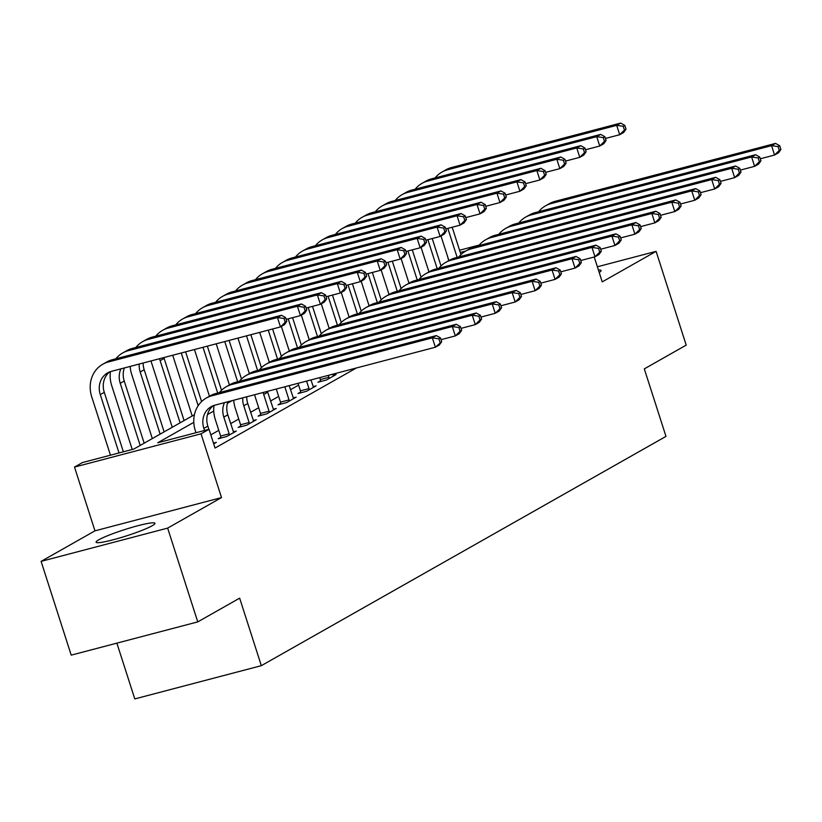 <?xml version="1.0" encoding="UTF-8"?>
<svg xmlns="http://www.w3.org/2000/svg" width="822" height="822" viewBox="0 0 822 822"><rect width="100%" height="100%" fill="white"/><g stroke="black" fill="none" stroke-linecap="round" stroke-linejoin="round"><path stroke-width="1.23" d="M98.846 539.766A30.897 3.267 -17.8 0 0 96.102 542.201A30.897 3.267 -17.8 0 0 119.632 537.978A30.897 3.267 -17.8 0 0 152.204 525.751A30.897 3.267 -17.8 0 0 154.947 523.306A30.897 3.267 -17.8 0 0 131.407 527.529A30.897 3.267 -17.8 0 0 98.846 539.766M448.761 260.677L447.363 255.806M116.878 643.143L134.787 698.916L261.334 665.666L665.984 436.39L644.304 368.873L686.206 345.127L656.1 251.357L597.378 266.78M261.334 665.666L239.654 598.149L197.753 621.894L71.206 655.144L41.1 561.364L167.647 528.114L221.519 497.587L201.041 433.821L74.504 467.071L82.477 462.55L133.78 449.069L194.413 414.72M221.519 497.587L94.972 530.837L41.1 561.364M94.972 530.837L74.504 467.071M197.753 621.894L167.647 528.114M193.797 422.344L157.721 442.781L209.024 429.3L215.045 448.052L356.337 367.999M298.602 385.128L290.485 389.72M278.648 396.43L270.53 401.033M258.694 407.733L250.576 412.336M238.74 419.045L230.622 423.638M218.796 430.348L210.812 434.869M213.71 443.88L216.361 442.38L213.463 443.14M220.789 437.273L218.19 438.743L226.738 436.492L236.315 431.067L233.335 431.858M240.743 425.96L238.144 427.44L246.692 425.19L256.269 419.765L253.289 420.545M260.697 414.658L258.087 416.138L266.647 413.887L276.223 408.462L273.233 409.243M280.651 403.355L278.042 404.825L286.59 402.585L296.177 397.149L293.187 397.94M300.605 392.043L297.996 393.522L306.544 391.272L316.131 385.847L313.141 386.628M320.559 380.74L317.95 382.22L326.498 379.97L336.075 374.544L333.095 375.325M594.234 256.988L602.228 281.874L656.1 251.357M209.024 429.3L201.041 433.821M459.56 250.217L479.308 245.028M465.879 250.987L460.279 252.457M232.081 400.653L227.437 403.283M213.751 411.041L207.483 414.586M599.197 272.452A30.897 3.267 -17.8 0 0 601.098 270.52A30.897 3.267 -17.8 0 0 598.426 270.048M208.87 429.341L207.843 426.145A19.81 17.56 60.5 0 1 213.268 405.688M204.524 430.481L203.856 428.406A19.81 17.56 60.5 0 1 211.192 406.674A19.81 17.56 60.5 0 1 214.932 405.154L435.362 347.233L432.351 337.852L211.922 395.772A29.715 26.335 -119.5 0 0 206.312 398.053A29.715 26.335 -119.5 0 0 195.307 430.646L195.975 432.732M441.691 341.675L439.349 344.973L435.362 347.233L441.691 341.675L440.489 337.924L438.897 338.828L440.099 342.579M438.897 338.828L432.351 337.852L436.338 335.592L215.919 393.512A29.715 26.335 -119.5 0 0 210.298 395.793L206.312 398.053M436.338 335.592L440.489 337.924M286.827 321.351L285.624 317.6L284.032 318.504L285.234 322.255L286.827 321.351L284.484 324.659L280.487 326.92L277.476 317.539L108.36 361.978A29.715 26.335 -119.5 0 0 102.74 364.259A29.715 26.335 -119.5 0 0 91.735 396.851L110.467 455.203M119.026 452.953L100.284 394.601A19.81 17.56 60.5 0 1 107.62 372.88A19.81 17.56 60.5 0 1 111.371 371.359L280.487 326.92L285.234 322.255M123.372 451.812L104.281 392.341A19.81 17.56 60.5 0 1 109.706 371.893M284.032 318.504L277.476 317.539L281.473 315.278L112.347 359.717A29.715 26.335 -119.5 0 0 106.737 361.999L102.74 364.259M281.473 315.278L285.624 317.6M233.705 432.547L227.797 414.833A19.81 17.56 60.5 0 1 227.93 401.742M220.892 438.034L220.625 436.061L229.174 433.811L223.81 417.093A19.81 17.56 60.5 0 1 224.498 402.636M229.174 433.811L229.338 435.023M214.008 405.431A29.715 26.335 -119.5 0 0 215.261 419.343L220.625 436.061M461.645 330.362L460.443 326.611L458.851 327.516L460.053 331.266L461.645 330.362L459.303 333.67L455.316 335.931L452.306 326.55L231.876 384.47A29.715 26.335 -119.5 0 0 226.266 386.751A29.715 26.335 -119.5 0 0 219.433 392.587M441.054 339.671L455.316 335.931L460.053 331.266M458.851 327.516L452.306 326.55L456.292 324.289L235.863 382.209A29.715 26.335 -119.5 0 0 230.252 384.49L226.266 386.751M456.292 324.289L460.443 326.611M253.659 421.244L247.751 403.53A19.81 17.56 60.5 0 1 246.723 396.8M240.846 426.731L240.579 424.758L249.128 422.508L243.764 405.791A19.81 17.56 60.5 0 1 242.788 397.838M249.128 422.508L249.292 423.72M233.725 400.222A29.715 26.335 -119.5 0 0 235.215 408.041L240.579 424.758M481.6 319.059L480.397 315.309L478.805 316.213L480.007 319.964L481.6 319.059L479.257 322.358L475.27 324.628L472.26 315.247L251.83 373.167A29.715 26.335 -119.5 0 0 246.21 375.449A29.715 26.335 -119.5 0 0 239.387 381.285M461.008 328.368L475.27 324.628L480.007 319.964M478.805 316.213L472.26 315.247L476.246 312.987L255.817 370.907A29.715 26.335 -119.5 0 0 250.207 373.188L246.21 375.449M476.246 312.987L480.397 315.309M273.613 409.931L267.705 392.228A19.81 17.56 60.5 0 1 267.448 391.354M260.8 415.418L260.533 413.445L269.082 411.206L263.718 394.488A19.81 17.56 60.5 0 1 263.174 392.474M269.082 411.206L269.246 412.408M254.594 394.735A29.715 26.335 -119.5 0 0 255.169 396.728L260.533 413.445M501.554 307.757L500.351 304.006L498.759 304.911L499.961 308.661L501.554 307.757L499.211 311.055L495.224 313.316L492.214 303.945L271.784 361.865A29.715 26.335 -119.5 0 0 266.164 364.146A29.715 26.335 -119.5 0 0 259.341 369.982M480.962 317.066L495.224 313.316L499.961 308.661M498.759 304.911L492.214 303.945L496.2 301.674L275.771 359.594A29.715 26.335 -119.5 0 0 270.161 361.875L266.164 364.146M496.2 301.674L500.351 304.006M110.446 371.626A29.715 26.335 -119.5 0 0 111.689 385.549L132.219 449.48M140.192 445.442L120.238 383.299A19.81 17.56 60.5 0 1 120.937 368.842M144.179 443.181L124.235 381.038A19.81 17.56 60.5 0 1 124.358 367.948M306.781 310.048L305.579 306.298L303.976 307.202L305.188 310.952L306.781 310.048L304.438 313.346L300.441 315.607L297.43 306.236L128.314 350.675A29.715 26.335 -119.5 0 0 122.694 352.957A29.715 26.335 -119.5 0 0 115.871 358.793M286.19 319.357L300.441 315.607L305.188 310.952M303.976 307.202L297.43 306.236L301.427 303.976L132.301 348.415A29.715 26.335 -119.5 0 0 126.68 350.696L122.694 352.957M301.427 303.976L305.579 306.298M130.164 366.417A29.715 26.335 -119.5 0 0 131.643 374.236L152.306 438.578M160.146 434.139L140.192 371.996A19.81 17.56 60.5 0 1 139.216 364.043M164.133 431.879L144.189 369.736A19.81 17.56 60.5 0 1 143.162 363.005M326.735 298.746L325.533 294.995L323.93 295.899L325.142 299.65L326.735 298.746L324.392 302.044L320.395 304.304L317.384 294.934L148.258 339.373A29.715 26.335 -119.5 0 0 142.648 341.654A29.715 26.335 -119.5 0 0 135.825 347.49M306.144 308.055L320.395 304.304L325.142 299.65M323.93 295.899L317.384 294.934L321.381 292.663L152.255 337.112A29.715 26.335 -119.5 0 0 146.635 339.383L142.648 341.654M321.381 292.663L325.533 294.995M151.022 360.94A29.715 26.335 -119.5 0 0 151.597 362.934L172.25 427.276M180.1 422.827L160.146 360.694A19.81 17.56 60.5 0 1 159.612 358.68M184.087 420.566L164.143 358.423A19.81 17.56 60.5 0 1 163.876 357.56M346.689 287.433L345.487 283.682L343.884 284.587L345.096 288.337L346.689 287.433L344.346 290.741L340.349 293.002L337.339 283.621L168.212 328.06A29.715 26.335 -119.5 0 0 162.602 330.341A29.715 26.335 -119.5 0 0 155.779 336.177M326.098 296.742L340.349 293.002L345.096 288.337M343.884 284.587L337.339 283.621L341.336 281.36L172.209 325.8A29.715 26.335 -119.5 0 0 166.589 328.081L162.602 330.341M341.336 281.36L345.487 283.682M293.567 398.629L289.18 385.652M280.754 404.116L280.487 402.143L289.036 399.893L284.823 386.792M289.036 399.893L289.2 401.105M276.274 389.032L280.487 402.143M521.508 296.444L520.305 292.694L518.713 293.598L519.915 297.348L521.508 296.444L519.165 299.753L515.168 302.013L512.157 292.632L291.738 350.552A29.715 26.335 -119.5 0 0 286.118 352.833A29.715 26.335 -119.5 0 0 279.295 358.669M500.917 305.763L515.168 302.013L519.915 297.348M518.713 293.598L512.157 292.632L516.154 290.372L295.725 348.292A29.715 26.335 -119.5 0 0 290.115 350.573L286.118 352.833M516.154 290.372L520.305 292.694M172.712 355.238L192.204 415.973M198.174 405.688L181.261 352.987M201.585 401.588L185.608 351.847M366.643 276.13L365.441 272.38L363.838 273.284L365.04 277.035L366.643 276.13L364.29 279.429L360.303 281.699L357.293 272.318L188.166 316.758A29.715 26.335 -119.5 0 0 182.556 319.039A29.715 26.335 -119.5 0 0 175.723 324.875M346.052 285.44L360.303 281.699L365.04 277.035M363.838 273.284L357.293 272.318L361.279 270.058L192.163 314.497A29.715 26.335 -119.5 0 0 186.543 316.778L182.556 319.039M361.279 270.058L365.441 272.38M313.521 387.326L310.922 379.928M300.708 392.813L300.441 390.84L308.99 388.59L306.575 381.079M308.99 388.59L309.154 389.803M298.026 383.319L300.441 390.84M541.462 285.142L540.26 281.391L538.657 282.295L539.869 286.046L541.462 285.142L539.119 288.45L535.122 290.711L532.111 281.33L311.692 339.25A29.715 26.335 -119.5 0 0 306.072 341.531A29.715 26.335 -119.5 0 0 299.249 347.367M520.871 294.451L535.122 290.711L539.869 286.046M538.657 282.295L532.111 281.33L536.108 279.069L315.679 336.989A29.715 26.335 -119.5 0 0 310.069 339.27L306.072 341.531M536.108 279.069L540.26 281.391M333.475 376.014L332.674 374.216M320.662 381.5L320.395 379.528L328.944 377.288L328.327 375.356M328.944 377.288L329.108 378.49M319.768 377.606L320.395 379.528M561.416 273.839L560.214 270.089L558.611 270.993L559.823 274.743L561.416 273.839L559.073 277.137L555.076 279.398L552.065 270.027L331.646 327.947A29.715 26.335 -119.5 0 0 326.026 330.228A29.715 26.335 -119.5 0 0 319.203 336.064M540.825 283.148L555.076 279.398L559.823 274.743M558.611 270.993L552.065 270.027L556.062 267.767L335.633 325.687A29.715 26.335 -119.5 0 0 330.023 327.968L326.026 330.228M556.062 267.767L560.214 270.089M581.37 262.526L580.168 258.776L578.565 259.68L579.777 263.43L581.37 262.526L579.027 265.835L575.03 268.095L572.02 258.714L351.6 316.634A29.715 26.335 -119.5 0 0 345.98 318.915A29.715 26.335 -119.5 0 0 339.157 324.762M560.779 271.846L575.03 268.095L579.777 263.43M578.565 259.68L572.02 258.714L576.017 256.454L355.587 314.374A29.715 26.335 -119.5 0 0 349.967 316.655L345.98 318.915M576.017 256.454L580.168 258.776M601.324 251.224L600.122 247.473L598.519 248.378L599.721 252.128L601.324 251.224L598.971 254.532L594.984 256.793L591.974 247.412L371.544 305.332A29.715 26.335 -119.5 0 0 365.934 307.613A29.715 26.335 -119.5 0 0 359.111 313.449M580.733 260.533L594.984 256.793L599.721 252.128M598.519 248.378L591.974 247.412L595.96 245.151L375.541 303.071A29.715 26.335 -119.5 0 0 369.921 305.352L365.934 307.613M595.96 245.151L600.122 247.473M621.278 239.921L620.065 236.171L618.473 237.075L619.675 240.825L621.278 239.921L618.925 243.22L614.938 245.48L611.928 236.109L391.498 294.029A29.715 26.335 -119.5 0 0 385.888 296.31A29.715 26.335 -119.5 0 0 379.065 302.147M600.677 249.23L614.938 245.48L619.675 240.825M618.473 237.075L611.928 236.109L615.914 233.849L395.495 291.769A29.715 26.335 -119.5 0 0 389.875 294.05L385.888 296.31M615.914 233.849L620.065 236.171M194.454 349.525L209.466 396.266M217.707 393.05L203.003 347.274M221.529 390.286L207.36 346.134M386.597 264.828L385.384 261.077L383.792 261.982L384.994 265.732L386.597 264.828L384.244 268.126L380.257 270.387L377.247 261.016L208.12 305.455A29.715 26.335 -119.5 0 0 202.51 307.736A29.715 26.335 -119.5 0 0 195.677 313.572M365.995 274.137L380.257 270.387L384.994 265.732M383.792 261.982L377.247 261.016L381.233 258.755L212.117 303.195A29.715 26.335 -119.5 0 0 206.497 305.476L202.51 307.736M381.233 258.755L385.384 261.077M216.207 343.812L229.42 384.963M237.661 381.737L224.755 341.562M241.483 378.983L229.102 340.421M406.551 253.515L405.338 249.765L403.746 250.669L404.948 254.419L406.551 253.515L404.198 256.824L400.211 259.084L397.201 249.703L228.074 294.142A29.715 26.335 -119.5 0 0 222.464 296.423A29.715 26.335 -119.5 0 0 215.631 302.27M385.95 262.835L400.211 259.084L404.948 254.419M403.746 250.669L397.201 249.703L401.187 247.443L232.071 291.882A29.715 26.335 -119.5 0 0 226.451 294.163L222.464 296.423M401.187 247.443L405.338 249.765M237.959 338.099L249.374 373.661M257.605 370.434L246.508 335.849M261.437 367.67L250.854 334.708M426.505 242.213L425.293 238.462L423.7 239.366L424.902 243.117L426.505 242.213L424.152 245.521L420.165 247.782L417.155 238.401L248.028 282.84A29.715 26.335 -119.5 0 0 242.418 285.121A29.715 26.335 -119.5 0 0 235.585 290.957M405.904 251.522L420.165 247.782L424.902 243.117M423.7 239.366L417.155 238.401L421.141 236.14L252.015 280.579A29.715 26.335 -119.5 0 0 246.405 282.86L242.418 285.121M421.141 236.14L425.293 238.462M259.701 332.376L269.328 362.348M277.559 359.132L268.249 330.136M281.391 356.368L272.606 328.995M446.449 230.91L445.247 227.16L443.654 228.064L444.856 231.814L446.449 230.91L444.106 234.208L440.119 236.469L437.109 227.098L267.982 271.537A29.715 26.335 -119.5 0 0 262.362 273.818A29.715 26.335 -119.5 0 0 255.539 279.655M425.858 240.219L440.119 236.469L444.856 231.814M443.654 228.064L437.109 227.098L441.095 224.838L271.969 269.277A29.715 26.335 -119.5 0 0 266.359 271.558L262.362 273.818M441.095 224.838L445.247 227.16M281.371 326.416L289.282 351.045M297.513 347.819L288.203 318.823M301.345 345.065L292.56 317.682M466.403 219.597L465.201 215.847L463.608 216.751L464.81 220.512L466.403 219.597L464.06 222.906L460.073 225.166L457.063 215.785L287.936 260.225A29.715 26.335 -119.5 0 0 282.316 262.506A29.715 26.335 -119.5 0 0 275.493 268.352M445.812 228.917L460.073 225.166L464.81 220.512M463.608 216.751L457.063 215.785L461.05 213.525L291.923 257.964A29.715 26.335 -119.5 0 0 286.313 260.245L282.316 262.506M461.05 213.525L465.201 215.847M641.232 228.619L640.019 224.858L638.427 225.773L639.629 229.523L641.232 228.619L638.879 231.917L634.892 234.178L631.882 224.796L411.452 282.717A29.715 26.335 -119.5 0 0 405.842 284.998A29.715 26.335 -119.5 0 0 399.009 290.844M620.631 237.928L634.892 234.178L639.629 229.523M638.427 225.773L631.882 224.796L635.868 222.536L415.449 280.456A29.715 26.335 -119.5 0 0 409.829 282.737L405.842 284.998M635.868 222.536L640.019 224.858M301.325 315.114L309.236 339.743M317.467 336.517L308.158 307.52M321.299 333.763L312.504 306.38M486.357 208.295L485.155 204.544L483.562 205.449L484.764 209.199L486.357 208.295L484.014 211.603L480.027 213.864L477.017 204.483L307.89 248.922A29.715 26.335 -119.5 0 0 302.27 251.203A29.715 26.335 -119.5 0 0 295.447 257.039M465.766 217.604L480.027 213.864L484.764 209.199M483.562 205.449L477.017 204.483L481.004 202.222L311.877 246.662A29.715 26.335 -119.5 0 0 306.267 248.943L302.27 251.203M481.004 202.222L485.155 204.544M661.186 217.306L659.974 213.556L658.381 214.46L659.583 218.21L661.186 217.306L658.833 220.615L654.846 222.875L651.836 213.494L431.406 271.414A29.715 26.335 -119.5 0 0 425.796 273.695A29.715 26.335 -119.5 0 0 418.963 279.531M640.585 226.615L654.846 222.875L659.583 218.21M658.381 214.46L651.836 213.494L655.822 211.233L435.403 269.154A29.715 26.335 -119.5 0 0 429.783 271.435L425.796 273.695M655.822 211.233L659.974 213.556M321.279 303.811L329.18 328.43M337.421 325.214L328.112 296.218M341.253 322.45L332.458 295.077M506.311 196.992L505.109 193.242L503.516 194.146L504.718 197.897L506.311 196.992L503.968 200.291L499.971 202.551L496.961 193.18L327.844 237.62A29.715 26.335 -119.5 0 0 322.224 239.901A29.715 26.335 -119.5 0 0 315.401 245.737M485.72 206.301L499.971 202.551L504.718 197.897M503.516 194.146L496.961 193.18L500.958 190.92L331.831 235.359A29.715 26.335 -119.5 0 0 326.221 237.64L322.224 239.901M500.958 190.92L505.109 193.242M681.13 206.003L679.928 202.253L678.335 203.157L679.537 206.908L681.13 206.003L678.787 209.302L674.8 211.562L671.79 202.191L451.36 260.112A29.715 26.335 -119.5 0 0 445.75 262.393A29.715 26.335 -119.5 0 0 438.917 268.229M660.539 215.313L674.8 211.562L679.537 206.908M678.335 203.157L671.79 202.191L675.776 199.931L455.357 257.851A29.715 26.335 -119.5 0 0 449.737 260.132L445.75 262.393M675.776 199.931L679.928 202.253M341.233 292.498L349.134 317.128M357.375 313.912L348.066 284.915M361.207 311.148L352.412 283.765M526.265 185.69L525.063 181.939L523.47 182.844L524.672 186.594L526.265 185.69L523.922 188.988L519.925 191.249L516.915 181.868L347.798 226.317A29.715 26.335 -119.5 0 0 342.178 228.588A29.715 26.335 -119.5 0 0 335.355 234.434M505.674 194.999L519.925 191.249L524.672 186.594M523.47 182.844L516.915 181.868L520.912 179.607L351.785 224.046A29.715 26.335 -119.5 0 0 346.165 226.327L342.178 228.588M520.912 179.607L525.063 181.939M701.084 194.701L699.882 190.951L698.289 191.855L699.491 195.605L701.084 194.701L698.741 197.999L694.754 200.26L691.744 190.889L471.314 248.809A29.715 26.335 -119.5 0 0 465.704 251.08A29.715 26.335 -119.5 0 0 458.871 256.926M680.493 204.01L694.754 200.26L699.491 195.605M698.289 191.855L691.744 190.889L695.731 188.618L475.301 246.538A29.715 26.335 -119.5 0 0 469.691 248.819L465.704 251.08M695.731 188.618L699.882 190.951M361.187 281.196L369.088 305.825M377.329 302.599L368.02 273.603M381.161 299.845L372.366 272.462M546.219 174.377L545.017 170.627L543.414 171.531L544.626 175.281L546.219 174.377L543.876 177.686L539.879 179.946L536.869 170.565L367.753 215.004A29.715 26.335 -119.5 0 0 362.132 217.285A29.715 26.335 -119.5 0 0 355.31 223.122M525.628 183.686L539.879 179.946L544.626 175.281M543.414 171.531L536.869 170.565L540.866 168.305L371.739 212.744A29.715 26.335 -119.5 0 0 366.119 215.025L362.132 217.285M540.866 168.305L545.017 170.627M721.038 183.388L719.836 179.638L718.243 180.542L719.445 184.292L721.038 183.388L718.695 186.697L714.708 188.957L711.698 179.576L491.268 237.496A29.715 26.335 -119.5 0 0 485.648 239.777A29.715 26.335 -119.5 0 0 478.825 245.614M700.447 192.697L714.708 188.957L719.445 184.292M718.243 180.542L711.698 179.576L715.685 177.316L495.255 235.236A29.715 26.335 -119.5 0 0 489.645 237.517L485.648 239.777M715.685 177.316L719.836 179.638M381.141 269.893L389.042 294.523M397.283 291.296L387.974 262.3M401.115 288.532L392.32 261.16M566.173 163.075L564.971 159.324L563.368 160.228L564.58 163.979L566.173 163.075L563.83 166.373L559.833 168.644L556.823 159.263L387.696 203.702A29.715 26.335 -119.5 0 0 382.086 205.983A29.715 26.335 -119.5 0 0 375.264 211.819M545.582 172.384L559.833 168.644L564.58 163.979M563.368 160.228L556.823 159.263L560.82 157.002L391.693 201.441A29.715 26.335 -119.5 0 0 386.073 203.722L382.086 205.983M560.82 157.002L564.971 159.324M740.992 172.086L739.79 168.335L738.197 169.24L739.399 172.99L740.992 172.086L738.649 175.384L734.652 177.655L731.642 168.274L511.222 226.194A29.715 26.335 -119.5 0 0 505.602 228.475A29.715 26.335 -119.5 0 0 498.779 234.311M720.401 181.395L734.652 177.655L739.399 172.99M738.197 169.24L731.642 168.274L735.639 166.013L515.209 223.933A29.715 26.335 -119.5 0 0 509.599 226.214L505.602 228.475M735.639 166.013L739.79 168.335M401.095 258.581L408.996 283.21M417.237 279.994L407.928 250.998M421.07 277.23L412.274 249.847M586.127 151.772L584.925 148.022L583.322 148.926L584.524 152.676L586.127 151.772L583.784 155.07L579.787 157.331L576.777 147.96L407.65 192.399A29.715 26.335 -119.5 0 0 402.04 194.68A29.715 26.335 -119.5 0 0 395.207 200.517M565.536 161.081L579.787 157.331L584.524 152.676M583.322 148.926L576.777 147.96L580.764 145.689L411.647 190.139A29.715 26.335 -119.5 0 0 406.027 192.42L402.04 194.68M580.764 145.689L584.925 148.022M760.946 160.783L759.744 157.033L758.151 157.937L759.353 161.687L760.946 160.783L758.603 164.081L754.606 166.342L751.596 156.971L531.176 214.891A29.715 26.335 -119.5 0 0 525.556 217.172A29.715 26.335 -119.5 0 0 518.733 223.009M740.355 170.092L754.606 166.342L759.353 161.687M758.151 157.937L751.596 156.971L755.593 154.711L535.163 212.631A29.715 26.335 -119.5 0 0 529.553 214.902L525.556 217.172M755.593 154.711L759.744 157.033M421.039 247.278L428.95 271.907M437.191 268.681L427.882 239.685M441.013 265.927L432.228 238.544M606.081 140.459L604.879 136.709L603.276 137.613L604.478 141.363L606.081 140.459L603.728 143.768L599.741 146.028L596.731 136.647L427.604 181.087A29.715 26.335 -119.5 0 0 421.994 183.368A29.715 26.335 -119.5 0 0 415.161 189.214M585.48 149.779L599.741 146.028L604.478 141.363M603.276 137.613L596.731 136.647L600.718 134.387L431.601 178.826A29.715 26.335 -119.5 0 0 425.981 181.107L421.994 183.368M600.718 134.387L604.879 136.709M780.9 149.47L779.698 145.72L778.095 146.624L779.307 150.375L780.9 149.47L778.557 152.779L774.56 155.039L771.55 145.658L551.13 203.579A29.715 26.335 -119.5 0 0 545.51 205.86A29.715 26.335 -119.5 0 0 538.687 211.696M760.309 158.79L774.56 155.039L779.307 150.375M778.095 146.624L771.55 145.658L775.547 143.398L555.117 201.318A29.715 26.335 -119.5 0 0 549.507 203.599L545.51 205.86M775.547 143.398L779.698 145.72M440.993 235.976L448.904 260.605M457.145 257.378L447.836 228.382M460.967 254.615L452.182 227.242M626.035 129.157L624.823 125.406L623.23 126.311L624.432 130.061L626.035 129.157L623.682 132.465L619.696 134.726L616.685 125.345L447.558 169.784A29.715 26.335 -119.5 0 0 441.948 172.065A29.715 26.335 -119.5 0 0 435.115 177.901M605.434 138.466L619.696 134.726L624.432 130.061M623.23 126.311L616.685 125.345L620.672 123.084L451.555 167.524A29.715 26.335 -119.5 0 0 445.935 169.805L441.948 172.065M620.672 123.084L624.823 125.406M203.856 428.406L207.843 426.145M211.922 395.772L215.919 393.512M100.284 394.601L104.281 392.341M108.36 361.978L112.347 359.717M223.81 417.093L227.797 414.833M231.876 384.47L235.863 382.209M243.764 405.791L247.751 403.53M251.83 373.167L255.817 370.907M263.718 394.488L267.705 392.228M271.784 361.865L275.771 359.594M120.238 383.299L124.235 381.038M128.314 350.675L132.301 348.415M140.192 371.996L144.189 369.736M148.258 339.373L152.255 337.112M160.146 360.694L164.143 358.423M168.212 328.06L172.209 325.8M291.738 350.552L295.725 348.292M188.166 316.758L192.163 314.497M311.692 339.25L315.679 336.989M331.646 327.947L335.633 325.687M351.6 316.634L355.587 314.374M371.544 305.332L375.541 303.071M391.498 294.029L395.495 291.769M208.12 305.455L212.117 303.195M228.074 294.142L232.071 291.882M248.028 282.84L252.015 280.579M267.982 271.537L271.969 269.277M287.936 260.225L291.923 257.964M411.452 282.717L415.449 280.456M307.89 248.922L311.877 246.662M431.406 271.414L435.403 269.154M327.844 237.62L331.831 235.359M451.36 260.112L455.357 257.851M347.798 226.317L351.785 224.046M471.314 248.809L475.301 246.538M367.753 215.004L371.739 212.744M491.268 237.496L495.255 235.236M387.696 203.702L391.693 201.441M511.222 226.194L515.209 223.933M407.65 192.399L411.647 190.139M531.176 214.891L535.163 212.631M427.604 181.087L431.601 178.826M551.13 203.579L555.117 201.318M447.558 169.784L451.555 167.524"/></g></svg>
